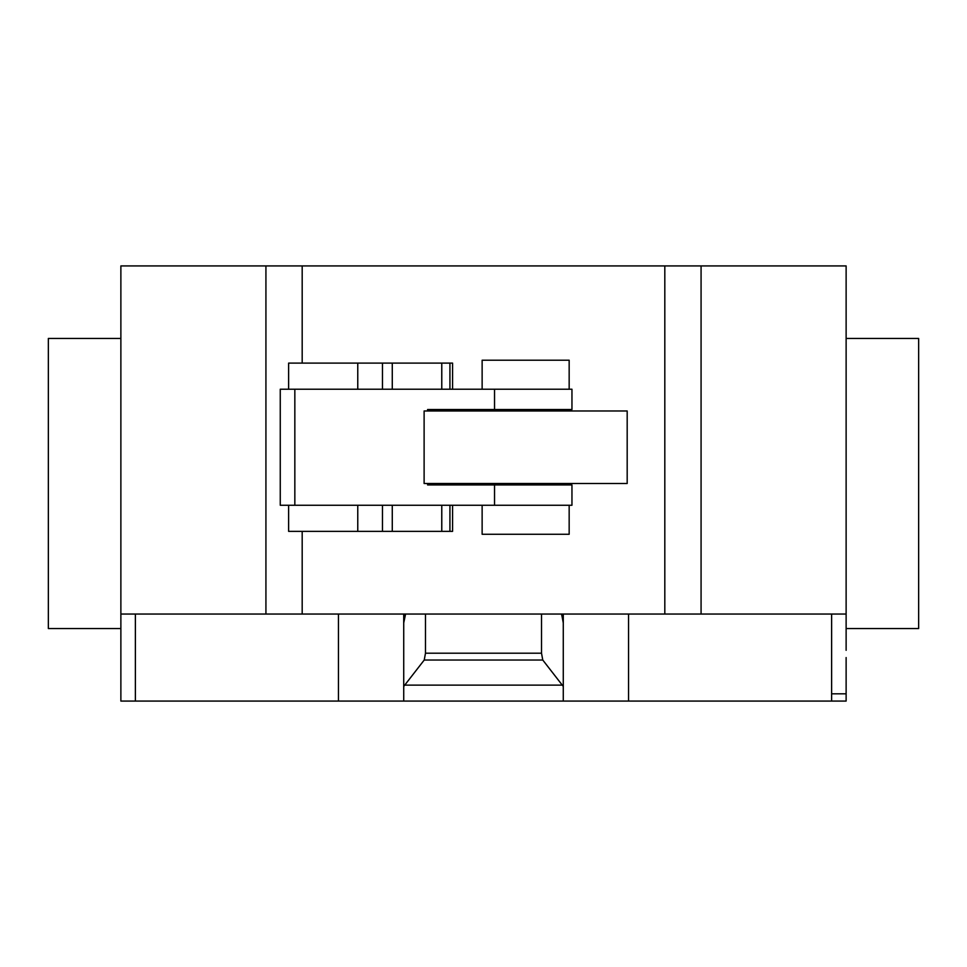 <?xml version="1.0" encoding="UTF-8"?>
<svg xmlns="http://www.w3.org/2000/svg" width="967" height="967" viewBox="0 0 967 967"><rect width="100%" height="100%" fill="white"/><g stroke="black" fill="none" stroke-linecap="round" stroke-linejoin="round"><path stroke-width="1.45" d="M569.164 389.217L569.164 360.207L482.134 360.207L482.134 389.217M482.134 409.524L482.134 410.975M482.134 483.5L482.134 484.95M482.134 505.257L482.134 534.268L569.164 534.268L569.164 505.257M569.164 409.524L569.164 410.975M569.164 483.5L569.164 484.95M288.625 505.257L288.625 531.366L452.58 531.366L452.58 505.257M449.933 531.366L449.933 505.257M441.774 531.366L441.774 505.257M392.276 531.366L392.276 505.257M382.461 531.366L382.461 505.257M452.58 389.217L452.58 363.108L288.625 363.108L288.625 389.217M449.933 389.217L449.933 363.108M441.774 389.217L441.774 363.108M392.276 389.217L392.276 363.108M382.461 389.217L382.461 363.108M424.114 410.975L424.114 483.5L627.184 483.5L627.184 410.975L424.114 410.975M427.595 410.975L427.595 409.524L571.956 409.524L571.956 389.217L280.261 389.217L280.261 505.257L571.956 505.257L571.956 484.95L427.595 484.95L427.595 483.5M846.125 338.45L918.65 338.45L918.65 628.55L846.125 628.55M120.875 338.45L48.35 338.45L48.35 628.55L120.875 628.55L120.875 265.925L302.188 265.925L302.188 363.108M846.125 650.308L846.125 265.925L302.188 265.925M846.125 614.045L701.075 614.045L701.075 265.925M846.125 657.56L846.125 701.075L403.723 701.075L403.723 686.425L424.235 660.026L425.48 653.208L541.52 653.208L542.765 660.026L563.278 686.425L563.278 701.075M542.765 660.026L424.235 660.026M541.52 614.045L541.52 653.208M425.48 614.045L425.48 653.208M561.585 614.045L563.278 622.917L563.278 686.425M563.278 622.917L563.278 614.855L561.585 614.855M563.278 614.045L563.278 614.855M338.45 614.045L338.45 701.075L403.723 701.075M403.723 686.425L403.723 622.917L405.415 614.855L403.723 614.855L403.723 693.822M403.723 614.855L403.723 614.045M405.415 614.855L405.415 614.045M120.875 650.308L120.875 614.045L265.925 614.045L265.925 265.925M265.925 614.045L302.188 614.045L302.188 531.366M302.188 614.045L664.812 614.045L664.812 265.925M664.812 614.045L701.075 614.045M338.45 701.075L120.875 701.075L120.875 638.703M357.766 531.366L357.766 505.257M357.766 389.217L357.766 363.108M494.536 505.257L494.536 484.95M494.536 409.524L494.536 389.217M294.838 505.257L294.838 389.217M831.62 701.075L831.62 693.822L846.125 693.822M831.62 693.822L831.62 614.045M628.55 701.075L628.55 614.045M562.262 685.119L404.738 685.119M135.38 701.075L135.38 614.045"/></g></svg>
